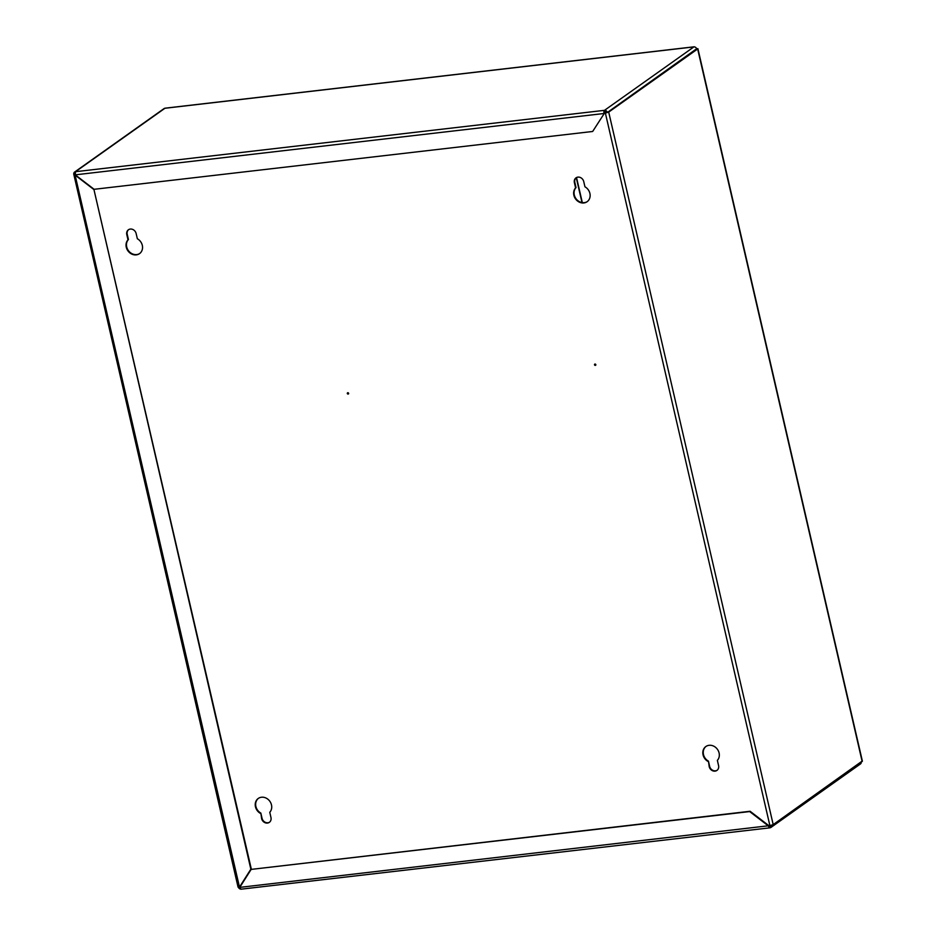 <?xml version="1.0" encoding="UTF-8"?>
<svg xmlns="http://www.w3.org/2000/svg" width="936" height="936" viewBox="0 0 936 936"><rect width="100%" height="100%" fill="white"/><g stroke="black" fill="none" stroke-linecap="round" stroke-linejoin="round"><path stroke-width="1.4" d="M606.411 112.683L606.399 112.612A1.509 1.31 -125.4 0 0 604.726 111.326A1.509 0.679 83.4 0 0 604.445 113.197L592.663 131.473L94.126 189.306L75.278 174.845L75.523 171.697A2.562 2.223 -125.4 0 0 73.815 174.4L238.072 887.152M862.231 761.05L773.194 824.616L769.883 825.61L605.381 113.092L604.445 113.197L592.663 131.473M769.86 827.833L240.926 889.2L239.78 887.375L251.141 869.404L749.678 811.57L768.514 826.032A2.562 1.158 83.4 0 0 769.86 827.833A2.562 1.158 83.4 0 0 770.129 827.728L769.895 826.722A1.509 1.31 -125.4 0 0 770.936 825.435M251.141 869.404L750.11 811.266L768.947 825.727A1.509 0.679 83.4 0 0 769.731 826.78A1.509 0.679 83.4 0 0 769.895 826.722L769.567 826.757M607.768 112.191L696.723 49.081A2.562 2.223 -125.4 0 0 693.892 46.905L604.504 110.331A2.562 1.158 83.4 0 0 604.012 113.502L75.278 174.845M696.63 48.766L607.335 112.507A2.562 2.223 -125.4 0 0 604.504 110.331L75.523 171.697L164.923 108.272A2.562 2.223 -125.4 0 0 163.999 108.623L74.611 172.048M604.726 111.326L604.504 110.331M75.067 173.043A1.509 1.31 -125.4 0 0 74.751 174.295L73.815 174.4L75.383 174.927M238.423 887.258A2.562 2.223 -125.4 0 0 240.564 889.083M239.382 887.164A1.509 1.31 -125.4 0 0 239.862 887.773M770.129 827.728A2.562 2.223 -125.4 0 0 771.042 827.377L860.441 763.963A2.562 2.223 -125.4 0 0 861.295 762.115M771.042 827.377A2.562 2.223 -125.4 0 0 771.861 825.189M694.629 46.94A2.562 1.158 83.4 0 0 694.161 46.8A2.562 1.158 83.4 0 0 693.892 46.905L164.923 108.272A2.562 1.158 -96.6 0 1 165.192 108.166A2.562 1.158 -96.6 0 1 165.473 108.213M75.114 174.037L75.535 174.821L74.857 174.739M93.951 189.587L251.269 868.877L239.487 887.141L75.102 175.126L93.951 189.587L250.848 869.181L239.487 887.141L238.317 886.918M769.883 825.61L239.78 887.375M348.59 393.822A0.749 0.655 54.6 0 1 347.794 392.687M348.637 393.331A0.749 0.655 54.6 0 1 347.303 393.483A0.749 0.655 54.6 0 1 348.637 393.331M595.776 365.134A0.749 0.655 54.6 0 1 594.968 364.01M595.822 364.654A0.749 0.655 54.6 0 1 594.489 364.806A0.749 0.655 54.6 0 1 595.822 364.654M258.453 798.314A9.044 7.839 -125.4 0 0 255.891 806.469A9.044 7.839 -125.4 0 0 260.84 813.08L261.612 818.579A5.277 4.575 -125.4 0 0 269.346 822.346A5.277 4.575 -125.4 0 0 270.96 817.502L269.767 812.296A9.044 7.839 -125.4 0 0 271.487 804.913A9.044 7.839 -125.4 0 0 258.242 798.466A9.044 7.839 -125.4 0 0 255.458 806.773A9.044 7.839 -125.4 0 0 260.407 813.384M706.06 746.39A9.044 7.839 -125.4 0 0 703.486 754.545A9.044 7.839 -125.4 0 0 708.447 761.143L709.207 766.654A5.277 4.575 -125.4 0 0 716.941 770.41A5.277 4.575 -125.4 0 0 718.567 765.566L717.362 760.36A9.044 7.839 -125.4 0 0 719.094 752.989A9.044 7.839 -125.4 0 0 705.838 746.542A9.044 7.839 -125.4 0 0 703.053 754.849A9.044 7.839 -125.4 0 0 708.014 761.448M573.873 195.273A9.044 7.839 -125.4 0 0 587.118 201.72A9.044 7.839 -125.4 0 0 589.902 193.413A9.044 7.839 -125.4 0 0 584.953 186.802L583.748 181.607A5.277 4.575 -125.4 0 0 576.014 177.84A5.277 4.575 -125.4 0 0 574.388 182.684L575.593 187.89A9.044 7.839 -125.4 0 0 573.873 195.273M576.237 177.7A5.277 4.575 -125.4 0 0 574.821 182.38L576.026 187.586A9.044 7.839 -125.4 0 0 574.294 194.969A9.044 7.839 -125.4 0 0 587.328 201.568M126.266 247.198A9.044 7.839 -125.4 0 0 139.522 253.644A9.044 7.839 -125.4 0 0 142.307 245.337A9.044 7.839 -125.4 0 0 137.346 238.738L136.141 233.532A5.277 4.575 -125.4 0 0 128.419 229.776A5.277 4.575 -125.4 0 0 126.793 234.62L127.998 239.827A9.044 7.839 -125.4 0 0 126.266 247.198M128.642 229.624A5.277 4.575 -125.4 0 0 127.226 234.316L128.431 239.522A9.044 7.839 -125.4 0 0 126.699 246.893A9.044 7.839 -125.4 0 0 139.733 253.492M260.84 813.08L262.045 818.275A5.277 4.575 -125.4 0 0 269.556 822.182M708.447 761.143L709.64 766.35A5.277 4.575 -125.4 0 0 717.152 770.258M604.399 112.952L606.949 112.542M605.381 113.092L608.704 112.086L697.659 48.976L696.454 48.356M770.808 826.078L769.895 826.722M773.194 824.616L608.704 112.086M862.161 761.495L697.659 48.976M576.26 177.676L582.005 202.562M165.192 108.166L694.161 46.8M697.893 48.66L862.384 761.179M582.321 202.621L576.529 177.536"/></g></svg>
